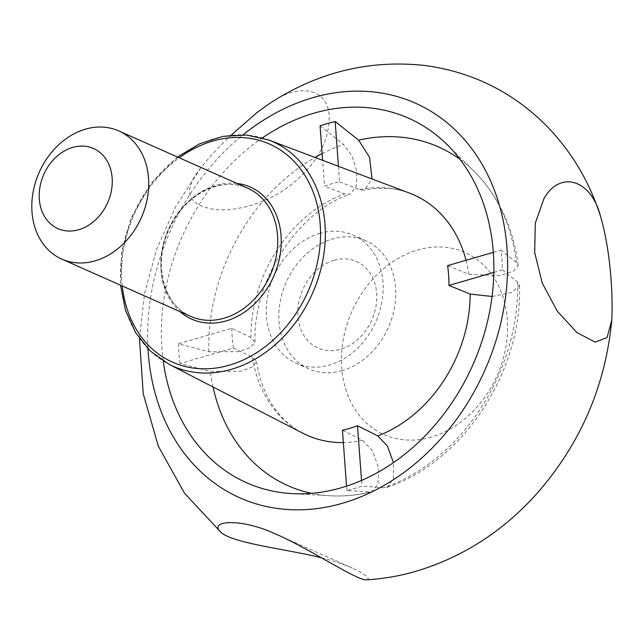 <?xml version="1.0" encoding="UTF-8"?>
<svg xmlns="http://www.w3.org/2000/svg" width="644" height="644" viewBox="0 0 644 644"><rect width="100%" height="100%" fill="white"/><g stroke="black" fill="none" stroke-linecap="round" stroke-linejoin="round"><path stroke-width="0.48" stroke-dasharray="3.22 2.42" d="M236.944 183.435A72.241 57.541 -66 0 0 216.07 185.303A72.241 57.541 -66 0 0 164.172 241.605A72.241 57.541 -66 0 0 179.982 311.624M338.454 166.305L339.597 181.858A130.241 103.74 -66 0 0 324.52 186.14L322.62 160.332M339.597 181.858L359.658 189.618L364.319 190.117L372.023 178.968M492.048 296.482L511.521 292.529L519.555 285.405L517.712 282.249L502.384 269.908A194.391 154.842 -66 0 0 501 250.13L516.327 262.462L518.154 265.304L513.437 271.188L499.808 275.6L468.824 274.28L447.612 265.634M320.084 125.83L343.558 144.481L352.123 155.945L356.945 171.948L356.204 186.51L350.199 194.134L344.58 193.908L324.52 186.14M250.951 337.553L231.856 328.295L178.469 343.799L208.841 351.761L238.433 351.68L250.492 347.478L254.984 342.085L250.951 337.553A131.513 104.755 114 0 1 344.58 193.908M233.402 348.026L252.504 357.283L256.497 361.381L252.545 366.903L240.566 371.29L210.355 371.508L179.982 363.538L233.402 348.026A130.241 103.74 114 0 1 231.856 328.295M342.439 430.208L362.677 440.351L372.53 450.848L378.559 467.995L378.084 484.111L371.306 492L346.866 490.519A194.391 154.842 -66 0 0 361.936 486.083L384.162 487.733L387.068 487.355L393.379 478.814L393.468 462.642M163.238 361.018A199.455 158.875 114 0 1 262.374 137.905M179.982 363.538A194.391 154.842 114 0 1 178.469 343.799M147.975 348.694A215.965 172.02 114 0 1 242.997 134.838M502.384 269.908L493.827 272.396M493.304 252.368L501 250.13M346.866 490.519L346.544 486.148M361.526 480.464L361.936 486.083M269.256 103.716C297.278 83.261 326.572 87.069 329.156 114.592C329.969 139.603 317.87 162.53 292.859 183.379C270.416 202.256 235.986 212.762 212.295 209.099C186.647 203.931 182.775 190.246 200.678 168.028C208.954 157.522 219.105 146.574 231.124 135.2M431.375 437.091A99.659 79.381 114 0 1 349.378 317.564A99.659 79.381 114 0 1 492.757 275.922A99.659 79.381 114 0 1 431.375 437.091M321.453 557.825C333.697 560.948 343.993 564.361 352.324 568.072C365.647 574.585 370.574 578.489 367.104 579.793M319.883 233.337A70.14 55.867 -66 0 0 267.574 296.176A70.14 55.867 -66 0 0 296.232 363.28A70.14 55.867 -66 0 0 329.551 365.043A70.14 55.867 -66 0 0 381.852 302.197A70.14 55.867 -66 0 0 353.194 235.092A70.14 55.867 -66 0 0 319.883 233.337M334.043 260.329A47.342 37.714 -66 0 0 304.886 336.901A47.342 37.714 -66 0 0 372.997 317.122A47.342 37.714 -66 0 0 334.043 260.329M342.149 370.638A70.14 55.867 114 0 1 308.83 368.875A70.14 55.867 114 0 1 286.258 282.096A70.14 55.867 114 0 1 365.792 240.687A70.14 55.867 114 0 1 394.45 307.8A70.14 55.867 114 0 1 342.149 370.638M122.28 285.984A119.357 95.07 114 0 1 179.241 157.796M268.669 139.981A122.859 97.864 -66 0 0 214.452 138.605A122.859 97.864 -66 0 0 123.358 245.96A122.859 97.864 -66 0 0 169.002 364.295M359.658 189.618A131.513 104.755 114 0 1 409.528 193.12C395.746 187.887 380.668 186.881 364.319 190.117M466.031 260.281A131.513 104.755 114 0 1 468.824 274.28M362.677 440.351A131.513 104.755 114 0 1 343.349 442.589M256.497 361.381C259.653 381.28 266.415 397.903 276.783 411.258C284.229 420.806 292.915 428.131 302.841 433.227A131.513 104.755 114 0 1 252.504 357.283M208.841 351.761A185.351 147.637 114 0 1 315.013 157.466M322.129 153.61A185.351 147.637 114 0 1 343.558 144.481M369.093 492.177A185.351 147.637 114 0 1 330.066 495.783A185.351 147.637 114 0 1 311.591 493.328M213.035 386.972A185.351 147.637 114 0 1 210.355 371.508M517.712 282.249A185.351 147.637 114 0 1 384.162 487.733M460.001 159.326A185.351 147.637 114 0 1 474.201 171.393A185.351 147.637 114 0 1 516.327 262.462M190.801 316.429A70.14 55.867 114 0 1 168.229 229.65A70.14 55.867 114 0 1 247.763 188.241C223.766 176.553 188.483 192.073 172.02 223.565C151.726 258.896 162.232 305.353 190.801 316.429M177.494 157.015L150.841 183.645L131.448 217.35L121.805 251.16L120.533 285.212M518.154 265.304C513.357 227.549 498.706 196.243 474.201 171.393L447.017 144.53M371.306 492.008C357.533 495.284 343.783 496.548 330.066 495.783L291.901 493.61M387.068 487.355C463.567 461.853 522.421 370.928 519.555 285.405M200.678 168.028L175.683 206.66L156.806 248.769L144.602 293.141L139.466 338.527M278.812 535.414L352.324 568.072M254.984 342.085C252.834 279.987 298.389 211.031 350.199 194.134M365.792 240.687L353.194 235.092M308.83 368.875L296.232 363.28"/><path stroke-width="0.97" d="M179.982 311.624A72.241 57.541 -66 0 0 226.036 320.954A72.241 57.541 -66 0 0 281.009 247.771A72.241 57.541 -66 0 0 236.944 183.435M372.023 178.968L369.576 157.386L358.636 140.167L335.162 121.515L338.454 166.305M335.162 121.515A194.391 154.842 -66 0 0 320.084 125.83L322.62 160.332M346.544 486.148L342.439 430.208A130.241 103.74 -66 0 0 349.394 428.445A130.241 103.74 -66 0 0 357.501 425.732L361.526 480.464M393.468 462.642L387.39 446.026L377.746 435.883L357.501 425.732M493.827 272.396L448.965 285.421L470.176 294.067L492.048 296.482M448.965 285.421A130.241 103.74 -66 0 0 447.612 265.634L493.304 252.368M262.374 137.905A199.455 158.875 114 0 1 306.769 115.445A199.455 158.875 114 0 1 447.017 144.53A199.455 158.875 114 0 1 483.266 337.086A199.455 158.875 114 0 1 341.376 487.75A199.455 158.875 114 0 1 291.901 493.61A199.455 158.875 114 0 1 163.238 361.018M242.997 134.838A215.965 172.02 114 0 1 500.316 208.511A215.965 172.02 114 0 1 342.511 503.246A215.965 172.02 114 0 1 147.975 348.694M544.1 198.28L535.277 223.186L534.705 252.673L542.224 283.022L557.31 311.245L576.919 332.537L595.185 342.165L607.067 337.569L611.8 320.076C613.032 293.479 610.456 250.299 600.45 215.99C591.055 179.265 560.159 170.266 544.1 198.28M231.124 135.2L257.189 112.41L269.256 103.716C317.814 72.023 369.962 59.32 425.7 65.599C472.229 72.072 512.221 91.859 545.661 124.96C570.93 150.648 589.188 180.988 600.45 215.99M611.8 320.076C605.505 385.82 580.59 443.595 537.056 493.401C503.238 531.171 462.98 557.1 416.282 571.204C400.133 575.905 383.735 578.763 367.104 579.793C359.481 582.063 313.37 551.071 278.812 535.414L274.948 533.731C241.21 518.018 207.891 520.328 220.795 532.169C232.709 543.472 287.699 549.219 321.453 557.825M95.103 260.86A70.14 55.867 114 0 1 61.784 259.105A70.14 55.867 114 0 1 39.212 172.326A70.14 55.867 114 0 1 118.746 130.917A70.14 55.867 114 0 1 147.404 198.022A70.14 55.867 114 0 1 95.103 260.86M78.753 229.715A43.84 34.921 114 0 1 42.689 177.132A43.84 34.921 114 0 1 105.761 158.818A43.84 34.921 114 0 1 78.753 229.715M179.241 157.796A119.357 95.07 114 0 1 317.234 205.211A119.357 95.07 114 0 1 229.28 365.188A119.357 95.07 114 0 1 122.28 285.984M120.533 285.212L125.58 310.513L135.723 332.876L150.455 351.125L169.002 364.295A122.859 97.864 -66 0 0 231.397 369.31A122.859 97.864 -66 0 0 323.481 256.513A122.859 97.864 -66 0 0 268.669 139.981L246.467 135.047L223.049 136.343L199.656 143.805L177.494 157.015M470.176 294.067A131.513 104.755 114 0 1 377.746 435.883M268.669 139.981L409.528 193.12A131.513 104.755 114 0 1 466.031 260.281M343.349 442.589A131.513 104.755 114 0 1 302.841 433.227L169.002 364.295M315.013 157.466A185.351 147.637 114 0 1 322.129 153.61M311.591 493.328A185.351 147.637 114 0 1 213.035 386.972M358.636 140.167A185.351 147.637 114 0 1 460.001 159.326M118.746 130.917L247.763 188.241A70.14 55.867 114 0 1 276.421 255.354A70.14 55.867 114 0 1 224.112 318.192A70.14 55.867 114 0 1 190.801 316.429L61.784 259.105M139.466 338.527L143.242 393.75L158.311 446.131L184.45 493.151L220.795 532.161"/></g></svg>
